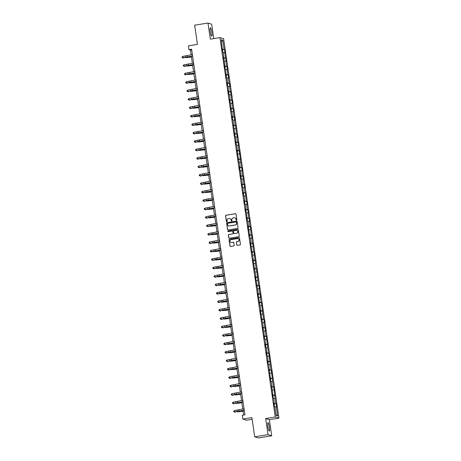 <?xml version="1.0" encoding="UTF-8"?>
<svg xmlns="http://www.w3.org/2000/svg" width="461" height="461" viewBox="0 0 461 461"><rect width="100%" height="100%" fill="white"/><g stroke="black" fill="none" stroke-linecap="round" stroke-linejoin="round"><path stroke-width="0.69" d="M236.545 220.231A0.375 0.369 -72.6 0 0 236.856 219.799L236.032 214.163A0.536 0.53 -72.6 0 0 235.433 213.72L226.011 215.235A0.536 0.53 -72.6 0 0 225.567 215.846L226.386 221.487A0.375 0.369 -72.6 0 0 226.806 221.799A0.375 0.369 -72.6 0 0 227.117 221.366L227.014 220.64A1.723 1.688 -72.6 0 1 228.443 218.67L229.226 218.543A1.723 1.688 -72.6 0 1 231.151 219.972L231.255 220.704A0.375 0.369 -72.6 0 0 231.676 221.015A0.375 0.369 -72.6 0 0 231.987 220.583L231.883 219.857A1.723 1.688 -72.6 0 1 233.306 217.886L234.096 217.759A1.723 1.688 -72.6 0 1 236.015 219.188L236.124 219.92A0.375 0.369 -72.6 0 0 236.545 220.231M269.431 427.093A4.276 0.732 80.9 0 0 267.974 422.628A4.276 0.732 80.9 0 0 267.87 426.604A4.276 0.732 80.9 0 0 269.328 431.07A4.276 0.732 80.9 0 0 269.431 427.093M211.83 32.253A4.276 0.732 80.9 0 0 210.372 27.787A4.276 0.732 80.9 0 0 210.274 31.763A4.276 0.732 80.9 0 0 211.732 36.229A4.276 0.732 80.9 0 0 211.83 32.253M236.747 244.924A0.536 0.53 -72.6 0 0 237.346 245.367L239.991 244.947A0.536 0.53 -72.6 0 0 240.435 244.33L239.518 238.066A0.536 0.53 -72.6 0 0 238.919 237.622L229.497 239.138A0.536 0.53 -72.6 0 0 229.054 239.755L229.964 246.013A0.536 0.53 -72.6 0 0 230.569 246.462L233.762 245.949A0.536 0.53 -72.6 0 0 234.205 245.333L233.813 242.653A0.536 0.53 -72.6 0 0 233.214 242.204L231.629 242.463A1.441 1.412 -72.6 0 1 230.01 240.942A1.441 1.412 -72.6 0 1 231.215 239.622L237.421 238.625A1.441 1.412 -72.6 0 1 239.034 240.146A1.441 1.412 -72.6 0 1 237.836 241.46L236.798 241.627A0.536 0.53 -72.6 0 0 236.355 242.244L236.845 244.952A0.536 0.53 -72.6 0 0 237.156 245.367M213.777 38.603L211.674 24.208L207.98 23.05L194.651 25.194L197.446 44.383L188.382 45.846L188.935 49.627L191.603 49.2L244.947 414.848L242.279 415.28L242.832 419.061L246.526 420.219L252.144 419.314M268.025 434.648L271.719 435.806L269.368 419.694L265.674 418.542L268.025 434.648L254.697 436.792L251.896 417.603L242.832 419.061M265.674 418.542L275.275 416.998L219.932 37.618L223.625 38.77L278.968 418.15L275.275 416.998M207.98 23.05L210.331 39.162L219.932 37.618M237.582 228.443A0.536 0.53 -72.6 0 0 238.026 227.826L237.115 221.568A0.536 0.53 -72.6 0 0 236.51 221.119L227.089 222.634A0.536 0.53 -72.6 0 0 226.645 223.251L227.555 229.509A0.536 0.53 -72.6 0 0 228.16 229.958L237.582 228.443M238.32 229.82L239.23 236.078A0.536 0.53 -72.6 0 1 238.786 236.695L229.365 238.21A0.536 0.53 -72.6 0 1 228.76 237.761L228.374 235.081A0.536 0.53 -72.6 0 1 228.817 234.47L232.638 233.854A0.536 0.53 -72.6 0 0 233.082 233.237L232.822 231.462A0.536 0.53 -72.6 0 0 232.223 231.013L228.247 231.653A0.375 0.369 -72.6 0 1 227.82 231.255A0.375 0.369 -72.6 0 1 228.137 230.909L237.715 229.371A0.536 0.53 -72.6 0 1 238.32 229.82M271.719 435.806L258.391 437.95L254.697 436.792M276.174 403.709L275.805 403.594L273.713 386.842L273.344 386.727L271.252 369.976L270.884 369.86L268.792 353.109L268.423 352.993L266.331 336.242L265.962 336.127L265.208 330.94L265.571 331.056L263.98 322.504L264.343 322.619L263.871 319.375L263.502 319.266L261.41 302.508L261.041 302.399L260.286 297.207L260.649 297.322L259.059 288.776L259.422 288.886L258.949 285.647L258.581 285.532L256.489 268.78L256.126 268.665L254.028 251.913L253.665 251.798L252.795 243.477L252.432 243.368L251.677 238.176L252.04 238.291L251.568 235.047L251.205 234.931L250.335 226.61L249.971 226.501L249.217 221.309L249.58 221.424L249.107 218.18L248.744 218.065L247.874 209.749L247.511 209.634L246.756 204.442L247.119 204.557L246.647 201.313L246.283 201.198L245.413 192.882L245.05 192.767L244.295 187.575L244.658 187.69L244.186 184.446L243.823 184.331L242.953 176.016L242.59 175.9L241.835 170.708L242.198 170.824L241.725 167.579L241.362 167.47L239.265 150.718L238.902 150.603L238.032 142.282L237.669 142.167L236.914 136.98L237.277 137.096L236.804 133.851L236.441 133.736L235.571 125.415L235.208 125.3L234.453 120.114L234.816 120.229L234.344 116.985L233.981 116.869L233.11 108.548L232.747 108.439L231.992 103.247L232.356 103.362L231.883 100.118L231.52 100.002L230.65 91.681L230.287 91.572L229.532 86.38L229.895 86.495L229.422 83.251L229.059 83.136L228.299 77.949L228.668 78.059L228.189 74.82L227.826 74.705L226.962 66.384L226.599 66.269L225.838 61.083L226.207 61.198L224.611 52.646L224.974 52.761L224.501 49.517L224.138 49.402L222.796 40.216L221.28 39.738L222.726 52.058L223.089 52.174L225.187 68.925L225.55 69.041L226.42 77.356L226.783 77.471L227.538 82.663L227.175 82.548L227.648 85.792L228.011 85.907L228.881 94.223L229.244 94.338L229.999 99.53L229.636 99.415L230.108 102.659L230.471 102.774L231.341 111.089L231.704 111.205L232.459 116.397L232.096 116.281L232.569 119.526L232.932 119.635L235.029 136.387L235.392 136.502L236.263 144.823L236.626 144.938L237.38 150.125L237.017 150.015L239.841 166.991L239.478 166.876L239.951 170.121L240.314 170.236L241.184 178.557L241.547 178.666L242.302 183.858L241.939 183.743L242.411 186.987L242.774 187.103L243.644 195.424L244.007 195.533L244.762 200.725L244.399 200.61L244.872 203.854L245.235 203.969L245.995 209.156L245.627 209.046L246.105 212.285L246.468 212.4L247.332 220.721L247.695 220.836L248.456 226.023L248.087 225.907L250.917 242.889L250.548 242.774L253.377 259.756L253.008 259.641L255.838 276.623L255.469 276.508L258.298 293.49L257.93 293.375L260.759 310.357L260.39 310.241L263.219 327.224L262.851 327.108L263.323 330.353L263.692 330.462L264.556 338.783L264.919 338.898L265.68 344.085L265.311 343.975L265.784 347.214L266.153 347.329L267.017 355.65L267.38 355.765L268.141 360.951L267.772 360.842L268.244 364.081L268.613 364.196L270.705 380.947L271.074 381.063L273.166 397.814L273.534 397.929L274.289 403.116L273.926 403.006L274.399 406.25L274.762 406.36L276.104 415.551L277.62 416.029L276.277 406.838L276.646 406.954L276.174 403.709L274.076 404.043M274.036 403.744L275.805 403.594M273.621 398.529L275.05 398.402M274.289 403.116L273.955 403.208M272.803 395.313L274.577 395.158M272.388 390.092L273.822 389.971M273.062 394.685L272.728 394.777M271.575 386.883L273.344 386.727M271.16 381.662L272.589 381.535M271.829 386.255L271.494 386.341M270.342 378.446L272.117 378.297M269.927 373.226L271.362 373.105M270.601 377.818L270.267 377.911M269.115 370.016L270.884 369.86M268.7 364.795L270.129 364.674M269.368 369.388L269.034 369.474M267.881 361.58L269.656 361.43M267.466 356.365L268.901 356.238M268.141 360.951L267.806 361.044M266.654 353.149L268.423 352.993M266.239 347.928L267.668 347.807M266.907 352.521L266.573 352.613M265.421 344.713L267.196 344.563M265.006 339.498L266.441 339.371M265.68 344.085L265.346 344.177M264.193 336.282L265.962 336.127M263.778 331.061L265.208 330.94M264.447 335.654L264.113 335.746M262.96 327.846L264.735 327.696M262.545 322.631L263.98 322.504M263.219 327.224L262.885 327.31M261.733 319.415L263.502 319.266M261.318 314.195L262.747 314.074M261.986 318.787L261.652 318.879M260.5 310.985L262.274 310.829M260.085 305.764L261.52 305.643M260.759 310.357L260.425 310.443M259.272 302.549L261.041 302.399M258.857 297.328L260.286 297.207M259.526 301.92L259.191 302.013M258.039 294.118L259.814 293.962M257.624 288.897L259.059 288.776M258.298 293.49L257.964 293.576M256.812 285.682L258.581 285.532M256.397 280.467L257.826 280.34M257.065 285.054L256.731 285.146M255.578 277.251L257.353 277.096M255.164 272.03L256.598 271.909M255.838 276.623L255.503 276.715M254.351 268.815L256.126 268.665M253.936 263.6L255.365 263.473M254.605 268.187L254.27 268.279M253.118 260.384L254.893 260.229M252.703 255.164L254.138 255.042M253.377 259.756L253.043 259.848M251.89 251.954L253.665 251.798M251.476 246.733L252.905 246.606M252.144 251.326L251.81 251.412M250.657 243.517L252.432 243.368M250.242 238.297L251.677 238.176M250.917 242.889L250.582 242.982M249.43 235.087L251.205 234.931M249.015 229.866L250.444 229.745M249.683 234.459L249.349 234.545M248.197 226.651L249.971 226.501M247.782 221.43L249.217 221.309M248.456 226.023L248.122 226.115M246.969 218.22L248.744 218.065M246.554 212.999L247.983 212.878M247.223 217.592L246.889 217.678M245.736 209.784L247.511 209.634M245.321 204.569L246.756 204.442M245.995 209.156L245.661 209.248M244.509 201.353L246.283 201.198M244.094 196.132L245.523 196.011M244.762 200.725L244.428 200.817M243.275 192.917L245.05 192.767M242.866 187.702L244.295 187.575M243.535 192.289L243.201 192.381M242.048 184.486L243.823 184.331M241.633 179.266L243.062 179.145M242.302 183.858L241.967 183.951M240.815 176.056L242.59 175.9M240.406 170.835L241.835 170.708M241.074 175.428L240.74 175.514M239.587 167.62L241.362 167.47M239.173 162.399L240.602 162.278M239.841 166.991L239.507 167.084M238.354 159.189L240.129 159.033M237.945 153.968L239.374 153.847M238.614 158.561L238.279 158.647M237.127 150.753L238.902 150.603M236.712 145.538L238.141 145.411M237.38 150.125L237.046 150.217M235.894 142.322L237.669 142.167M235.485 137.101L236.914 136.98M236.153 141.694L235.819 141.786M234.666 133.886L236.441 133.736M234.251 128.671L235.68 128.544M234.92 133.258L234.586 133.35M233.433 125.455L235.208 125.3M233.024 120.235L234.453 120.114M233.692 124.827L233.358 124.919M232.206 117.019L233.981 116.869M231.791 111.804L233.22 111.677M232.459 116.397L232.125 116.483M230.973 108.589L232.747 108.439M230.563 103.368L231.992 103.247M231.232 107.96L230.898 108.053M229.745 100.158L231.52 100.002M229.33 94.937L230.759 94.816M229.999 99.53L229.664 99.616M228.512 91.722L230.287 91.572M228.103 86.501L229.532 86.38M228.771 91.094L228.437 91.186M227.285 83.291L229.059 83.136M226.87 78.07L228.299 77.949M227.538 82.663L227.204 82.749M226.051 74.855L227.826 74.705M225.642 69.64L227.071 69.513M226.311 74.227L225.976 74.319M224.824 66.424L226.599 66.269M224.409 61.204L225.838 61.083M225.077 65.796L224.743 65.888M223.591 57.988L225.366 57.838M223.182 52.773L224.611 52.646M223.85 57.36L223.516 57.452M222.363 49.558L224.138 49.402M221.545 41.559L222.796 40.216M222.617 48.929L222.283 49.022M269.368 419.694L278.968 418.15M188.935 49.627L190.433 50.099L191.131 54.865M191.344 56.363L192.358 63.301M192.577 64.794L193.591 71.732M193.804 73.23L194.819 80.168M195.038 81.66L196.052 88.598M196.265 90.097L197.279 97.035M197.498 98.527L198.512 105.465M198.726 106.958L199.74 113.896M199.959 115.394L200.973 122.332M201.186 123.825L202.2 130.763M202.419 132.261L203.434 139.199M203.647 140.691L204.661 147.629M204.88 149.128L205.894 156.066M206.107 157.558L207.122 164.496M207.341 165.995L208.355 172.933M208.568 174.425L209.582 181.363M209.801 182.856L210.815 189.794M211.029 191.292L212.043 198.23M212.262 199.722L213.27 206.661M213.489 208.159L214.503 215.097M214.722 216.589L215.731 223.527M215.95 225.026L216.964 231.964M217.183 233.456L218.191 240.394M218.41 241.887L219.424 248.825M219.643 250.323L220.652 257.261M220.871 258.754L221.885 265.692M222.104 267.19L223.112 274.128M223.331 275.62L224.346 282.558M224.565 284.057L225.573 290.995M225.792 292.487L226.806 299.425M227.025 300.924L228.034 307.862M228.253 309.354L229.267 316.292M229.486 317.785L230.494 324.723M230.713 326.221L231.727 333.159M231.946 334.651L232.955 341.589M233.174 343.088L234.188 350.026M234.407 351.518L235.415 358.456M235.634 359.955L236.649 366.893M236.868 368.385L237.876 375.323M238.095 376.821L239.109 383.759M239.328 385.252L240.337 392.19M240.556 393.682L241.57 400.621M241.789 402.119L242.797 409.057M243.016 410.549L243.673 415.056M276.012 414.929L277.62 416.029M274.848 406.959L276.277 406.838M191.701 49.892L190.433 50.099M222.404 49.857L224.501 49.517M223.637 58.288L225.729 57.953M224.864 66.724L226.962 66.384M226.097 75.155L228.189 74.82M227.325 83.585L229.422 83.251M228.558 92.021L230.65 91.681M229.785 100.452L231.883 100.118M231.019 108.888L233.11 108.548M232.246 117.319L234.344 116.985M233.479 125.755L235.571 125.415M234.707 134.186L236.804 133.851M235.94 142.622L238.032 142.282M237.167 151.052L239.265 150.718M238.4 159.483L240.492 159.149M239.628 167.919L241.725 167.579M240.861 176.35L242.953 176.016M242.088 184.786L244.186 184.446M243.322 193.217L245.413 192.882M244.549 201.653L246.647 201.313M245.782 210.083L247.874 209.749M247.01 218.52L249.107 218.18M248.243 226.95L250.335 226.61M249.47 235.381L251.568 235.047M250.703 243.817L252.795 243.477M251.931 252.248L254.028 251.913M253.164 260.684L255.256 260.344M254.391 269.115L256.489 268.78M255.625 277.551L257.716 277.211M256.852 285.981L258.949 285.647M258.085 294.412L260.177 294.078M259.312 302.848L261.41 302.508M260.546 311.279L262.637 310.945M261.773 319.715L263.871 319.375M263.006 328.146L265.098 327.811M264.234 336.582L266.331 336.242M265.467 345.012L267.559 344.678M266.694 353.449L268.792 353.109M267.927 361.879L270.019 361.545M269.155 370.31L271.252 369.976M270.388 378.746L272.48 378.406M271.615 387.177L273.713 386.842M272.849 395.613L274.94 395.273M236.43 220.231A0.375 0.369 -72.6 0 1 236.222 219.949L236.118 219.223A1.723 1.688 -72.6 0 0 234.908 217.834M230.039 218.618A1.723 1.688 -72.6 0 1 231.249 220.006L231.353 220.733A0.375 0.369 -72.6 0 0 231.56 221.015M235.721 213.754A0.536 0.53 -72.6 0 0 235.531 213.748L226.109 215.264A0.536 0.53 -72.6 0 0 225.665 215.881L226.489 221.516A0.375 0.369 -72.6 0 0 226.691 221.799M236.798 221.153A0.536 0.53 -72.6 0 0 236.614 221.153L227.192 222.669A0.536 0.53 -72.6 0 0 226.743 223.28L227.659 229.543A0.536 0.53 -72.6 0 0 227.97 229.953M236.464 222.265A0.375 0.369 -72.6 0 0 236.044 221.954L227.774 223.285A0.375 0.369 -72.6 0 0 227.463 223.718L227.573 224.484A1.723 1.688 -72.6 0 0 229.497 225.913L235.15 225.003A1.723 1.688 -72.6 0 0 236.579 223.038L236.568 222.3A0.375 0.369 -72.6 0 0 236.263 221.989M228.783 225.873A1.723 1.688 -72.6 0 0 229.595 225.948L229.497 225.913M236.568 222.3L236.677 223.066A1.723 1.688 -72.6 0 1 235.248 225.037L229.595 225.948M232.511 231.047A0.536 0.53 -72.6 0 1 232.926 231.491L233.185 233.272A0.536 0.53 -72.6 0 1 232.736 233.883L228.915 234.499A0.536 0.53 -72.6 0 0 228.472 235.116L228.863 237.795A0.536 0.53 -72.6 0 0 229.175 238.204M238.003 229.405A0.536 0.53 -72.6 0 0 237.818 229.399L228.235 230.944A0.375 0.369 -72.6 0 0 228.132 231.653M236.602 233.214A1.441 1.412 -72.6 0 0 236.827 230.425A1.441 1.412 -72.6 0 0 236.188 230.379L234.004 230.731A0.536 0.53 -72.6 0 0 233.56 231.341L233.819 233.122A0.536 0.53 -72.6 0 0 234.419 233.566L236.7 233.249A1.441 1.412 -72.6 0 0 236.873 230.437M234.228 233.566A0.536 0.53 -72.6 0 0 234.516 233.6L234.419 233.566M236.7 233.249L234.516 233.6M238.107 238.689A1.441 1.412 -72.6 0 1 237.934 241.495L236.896 241.662A0.536 0.53 -72.6 0 0 236.453 242.273L236.845 244.952M231.042 242.428A1.441 1.412 -72.6 0 0 231.727 242.492L231.629 242.463M233.502 242.238A0.536 0.53 -72.6 0 0 233.312 242.238L231.727 242.492M239.207 237.657A0.536 0.53 -72.6 0 0 239.023 237.651L229.595 239.167A0.536 0.53 -72.6 0 0 229.152 239.783L230.068 246.047A0.536 0.53 -72.6 0 0 230.379 246.456M191.448 57.037L185.996 57.648A4.114 0.346 -8.3 0 1 188.808 57.227L191.43 56.916M183.518 57.775L183.559 58.092L183.075 57.838M192.589 55.954L182.913 57.746L185.506 57.498A4.114 0.346 171.7 0 0 188.186 57.031L192.606 56.092M192.387 54.6L182.712 56.398L182.913 57.746L182.13 57.481L182.055 56.939L182.13 57.481M182.112 57.527L182.856 57.873M182.712 56.398L182.055 56.939M192.675 65.468L187.224 66.079A4.114 0.346 -8.3 0 1 190.036 65.658L192.658 65.347M184.746 66.211L184.792 66.522L184.302 66.275M193.908 73.904L188.457 74.515A4.114 0.346 -8.3 0 1 191.269 74.094L193.885 73.783M185.973 74.642L186.019 74.959L185.535 74.705M193.816 64.384L184.141 66.182L186.74 65.929A4.114 0.346 171.7 0 0 189.413 65.468L193.839 64.528M193.62 63.036L183.945 64.828L184.141 66.182L183.363 65.911L183.282 65.37L183.363 65.911M183.34 65.963L184.089 66.303M183.945 64.828L183.282 65.37M195.049 72.815L185.374 74.613L187.967 74.359A4.114 0.346 171.7 0 0 190.647 73.898L195.066 72.959M194.847 71.467L185.172 73.259L185.374 74.613L184.59 74.342L184.515 73.806L184.59 74.342M184.573 74.394L185.316 74.74M185.172 73.259L184.515 73.806M195.136 82.335L189.684 82.945A4.114 0.346 -8.3 0 1 192.496 82.525L195.118 82.214M187.206 83.078L187.252 83.389L186.763 83.141M196.369 90.771L190.917 91.382A4.114 0.346 -8.3 0 1 193.729 90.961L196.346 90.65M188.434 91.509L188.48 91.825L187.996 91.572M197.596 99.201L192.145 99.812A4.114 0.346 -8.3 0 1 194.957 99.392L197.579 99.08M189.667 99.945L189.713 100.256L189.223 100.008M196.277 81.251L186.601 83.043L189.2 82.796A4.114 0.346 171.7 0 0 191.874 82.335L196.3 81.395M196.081 79.897L186.405 81.695L186.601 83.043L185.823 82.778L185.743 82.237L185.823 82.778M185.8 82.824L186.549 83.17M186.405 81.695L185.743 82.237M197.51 89.682L187.829 91.48L190.428 91.226A4.114 0.346 171.7 0 0 193.107 90.765L197.527 89.826M197.308 88.333L187.633 90.126L187.829 91.48L187.051 91.209L186.97 90.667L187.051 91.209M187.033 91.261L187.777 91.601M187.633 90.126L186.97 90.667M198.737 98.118L189.062 99.91L191.661 99.662A4.114 0.346 171.7 0 0 194.335 99.201L198.76 98.262M198.541 96.764L188.866 98.562L189.062 99.91L188.284 99.645L188.203 99.103L188.284 99.645M188.261 99.691L189.01 100.037M188.866 98.562L188.203 99.103M198.824 107.632L193.378 108.249A4.114 0.346 -8.3 0 1 196.19 107.828L198.806 107.517M190.894 108.375L190.94 108.687L190.456 108.439M199.97 106.549L190.289 108.347L192.888 108.093A4.114 0.346 171.7 0 0 195.568 107.632L199.988 106.693M199.769 105.2L190.093 106.992L190.289 108.347L189.511 108.076L189.431 107.534L189.511 108.076M189.488 108.128L190.237 108.468M190.093 106.992L189.431 107.534M200.057 116.068L194.605 116.679A4.114 0.346 -8.3 0 1 197.417 116.258L200.039 115.947M192.128 116.812L192.174 117.123L191.684 116.869M201.198 114.985L191.522 116.777L194.121 116.529A4.114 0.346 171.7 0 0 196.795 116.063L201.221 115.123M201.002 113.631L191.327 115.429L191.522 116.777L190.745 116.512L190.664 115.97L190.745 116.512M190.721 116.558L191.471 116.904M191.327 115.429L190.664 115.97M201.284 124.499L195.839 125.115A4.114 0.346 -8.3 0 1 198.645 124.695L201.267 124.384M193.355 125.242L193.401 125.553L192.917 125.306M202.431 123.415L192.75 125.213L195.349 124.96A4.114 0.346 171.7 0 0 198.028 124.499L202.448 123.56M202.229 122.067L192.554 123.859L192.75 125.213L191.972 124.943L191.891 124.401L191.972 124.943M191.949 124.994L192.698 125.334M192.554 123.859L191.891 124.401M202.517 132.935L197.066 133.546A4.114 0.346 -8.3 0 1 199.878 133.125L202.5 132.814M194.588 133.673L194.634 133.99L194.144 133.736M203.658 131.852L193.983 133.644L196.582 133.396A4.114 0.346 171.7 0 0 199.256 132.929L203.681 131.99M203.462 130.498L193.787 132.295L193.983 133.644L193.205 133.373L193.124 132.837L193.205 133.373M193.182 133.425L193.931 133.771M193.787 132.295L193.124 132.837M203.745 141.366L198.299 141.976A4.114 0.346 -8.3 0 1 201.105 141.556L203.727 141.245M195.816 142.109L195.862 142.42L195.378 142.172M204.891 140.282L195.21 142.08L197.809 141.827A4.114 0.346 171.7 0 0 200.489 141.366L204.909 140.426M204.69 138.928L195.015 140.726L195.21 142.08L194.433 141.809L194.352 141.268L194.433 141.809M194.409 141.861L195.159 142.201M195.015 140.726L194.352 141.268M204.978 149.802L199.527 150.413A4.114 0.346 -8.3 0 1 202.339 149.992L204.961 149.681M197.049 150.54L197.095 150.856L196.605 150.603M206.119 148.713L196.444 150.511L199.043 150.257A4.114 0.346 171.7 0 0 201.716 149.796L206.142 148.857M205.923 147.364L196.248 149.157L196.444 150.511L195.666 150.24L195.585 149.704L195.666 150.24M195.643 150.292L196.392 150.632M196.248 149.157L195.585 149.704M206.205 158.232L200.76 158.843A4.114 0.346 -8.3 0 1 203.566 158.423L206.188 158.111M198.276 158.976L198.322 159.287L197.838 159.039M207.352 157.149L197.671 158.941L200.27 158.693A4.114 0.346 171.7 0 0 202.949 158.232L207.369 157.293M207.15 155.795L197.475 157.593L197.671 158.941L196.893 158.676L196.812 158.135L196.893 158.676M196.87 158.722L197.619 159.068M197.475 157.593L196.812 158.135M207.438 166.669L201.987 167.28A4.114 0.346 -8.3 0 1 204.799 166.859L207.421 166.548M199.509 167.406L199.555 167.723L199.066 167.47M208.579 165.58L198.904 167.378L201.503 167.124A4.114 0.346 171.7 0 0 204.177 166.663L208.603 165.724M208.384 164.231L198.708 166.023L198.904 167.378L198.126 167.107L198.046 166.565L198.126 167.107M198.103 167.159L198.852 167.499M198.708 166.023L198.046 166.565M208.666 175.099L203.22 175.71A4.114 0.346 -8.3 0 1 206.027 175.289L208.649 174.978M200.737 175.843L200.783 176.154L200.299 175.906M209.813 174.016L200.132 175.808L202.731 175.56A4.114 0.346 171.7 0 0 205.41 175.094L209.83 174.154M209.611 172.662L199.936 174.46L200.132 175.808L199.354 175.543L199.273 175.001L199.354 175.543M199.331 175.589L200.08 175.935M199.936 174.46L199.273 175.001M209.899 183.53L204.448 184.146A4.114 0.346 -8.3 0 1 207.26 183.726L209.882 183.415M201.97 184.273L202.016 184.584L201.526 184.337M211.04 182.447L201.365 184.244L203.964 183.991A4.114 0.346 171.7 0 0 206.637 183.53L211.063 182.591M210.844 181.098L201.169 182.89L201.365 184.244L200.587 183.974L200.506 183.432L200.587 183.974M200.564 184.025L201.313 184.365M201.169 182.89L200.506 183.432M211.126 191.966L205.681 192.577A4.114 0.346 -8.3 0 1 208.487 192.156L211.109 191.845M203.197 192.71L203.243 193.021L202.754 192.767M212.273 190.883L202.592 192.675L205.191 192.427A4.114 0.346 171.7 0 0 207.871 191.96L212.291 191.021M212.072 189.529L202.396 191.327L202.592 192.675L201.814 192.41L201.734 191.868L201.814 192.41M201.791 192.456L202.54 192.802M202.396 191.327L201.734 191.868M212.36 200.397L206.908 201.008A4.114 0.346 -8.3 0 1 209.72 200.587L212.342 200.281M204.43 201.14L204.477 201.451L203.987 201.203M213.501 199.313L203.825 201.111L206.424 200.858A4.114 0.346 171.7 0 0 209.098 200.397L213.524 199.457M213.305 197.965L203.629 199.757L203.825 201.111L203.047 200.84L202.967 200.299L203.047 200.84M203.024 200.892L203.774 201.232M203.629 199.757L202.967 200.299M213.587 208.833L208.142 209.444A4.114 0.346 -8.3 0 1 210.948 209.023L213.57 208.712M205.658 209.571L205.704 209.888L205.214 209.634M214.734 207.75L205.053 209.542L207.652 209.288A4.114 0.346 171.7 0 0 210.331 208.827L214.751 207.888M214.532 206.395L204.857 208.193L205.053 209.542L204.275 209.271L204.194 208.735L204.275 209.271M204.252 209.323L205.001 209.669M204.857 208.193L204.194 208.735M214.82 217.264L209.369 217.874A4.114 0.346 -8.3 0 1 212.181 217.454L214.803 217.143M206.891 218.007L206.937 218.318L206.447 218.07M215.961 216.18L206.286 217.972L208.885 217.725A4.114 0.346 171.7 0 0 211.559 217.264L215.984 216.324M215.765 214.826L206.09 216.624L206.286 217.972L205.508 217.707L205.427 217.166L205.508 217.707M205.485 217.753L206.234 218.099M206.09 216.624L205.427 217.166M216.048 225.7L210.602 226.311A4.114 0.346 -8.3 0 1 213.408 225.89L216.03 225.579M208.118 226.437L208.165 226.754L207.675 226.501M217.194 224.611L207.513 226.409L210.112 226.155A4.114 0.346 171.7 0 0 212.792 225.694L217.212 224.755M216.993 223.262L207.317 225.054L207.513 226.409L206.735 226.138L206.655 225.602L206.735 226.138M206.712 226.19L207.462 226.53M207.317 225.054L206.655 225.602M217.281 234.13L211.83 234.741A4.114 0.346 -8.3 0 1 214.642 234.321L217.264 234.009M209.352 234.874L209.398 235.185L208.908 234.937M218.422 233.047L208.747 234.839L211.345 234.591A4.114 0.346 171.7 0 0 214.019 234.13L218.445 233.191M218.226 231.693L208.551 233.491L208.747 234.839L207.969 234.574L207.888 234.032L207.969 234.574M207.946 234.62L208.695 234.966M208.551 233.491L207.888 234.032M218.508 242.561L213.063 243.178A4.114 0.346 -8.3 0 1 215.869 242.757L218.491 242.446M210.579 243.304L210.625 243.621L210.135 243.368M219.649 241.478L209.974 243.275L212.573 243.022A4.114 0.346 171.7 0 0 215.252 242.561L219.672 241.622M219.453 240.129L209.778 241.921L209.974 243.275L209.196 243.005L209.115 242.463L209.196 243.005M209.173 243.056L209.922 243.396M209.778 241.921L209.115 242.463M219.741 250.997L214.29 251.608A4.114 0.346 -8.3 0 1 217.102 251.187L219.724 250.876M211.812 251.741L211.858 252.052L211.369 251.798M220.882 249.914L211.207 251.706L213.806 251.458A4.114 0.346 171.7 0 0 216.48 250.991L220.905 250.052M220.686 248.56L211.011 250.358L211.207 251.706L210.429 251.441L210.349 250.899L210.429 251.441M210.406 251.487L211.155 251.833M211.011 250.358L210.349 250.899M220.969 259.428L215.523 260.044A4.114 0.346 -8.3 0 1 218.33 259.624L220.952 259.312M213.04 260.171L213.086 260.482L212.596 260.235M222.11 258.344L212.435 260.142L215.033 259.889A4.114 0.346 171.7 0 0 217.713 259.428L222.133 258.488M221.914 256.996L212.239 258.788L212.435 260.142L211.657 259.871L211.576 259.33L211.657 259.871M211.634 259.923L212.383 260.263M212.239 258.788L211.576 259.33M222.202 267.864L216.751 268.475A4.114 0.346 -8.3 0 1 219.563 268.054L222.185 267.743M214.273 268.602L214.319 268.919L213.829 268.665M223.343 266.781L213.668 268.573L216.267 268.325A4.114 0.346 171.7 0 0 218.94 267.858L223.366 266.919M223.147 265.427L213.472 267.224L213.668 268.573L212.89 268.308L212.809 267.766L212.89 268.308M212.867 268.354L213.616 268.7M213.472 267.224L212.809 267.766M223.429 276.295L217.978 276.905A4.114 0.346 -8.3 0 1 220.79 276.485L223.412 276.174M215.5 277.038L215.546 277.349L215.056 277.101M224.57 275.211L214.895 277.009L217.494 276.756A4.114 0.346 171.7 0 0 220.174 276.295L224.593 275.355M224.374 273.863L214.699 275.655L214.895 277.009L214.117 276.738L214.037 276.197L214.117 276.738M214.094 276.79L214.843 277.13M214.699 275.655L214.037 276.197M224.663 284.731L219.211 285.342A4.114 0.346 -8.3 0 1 222.023 284.921L224.645 284.61M216.733 285.468L216.779 285.785L216.29 285.532M225.804 283.642L216.128 285.44L218.727 285.186A4.114 0.346 171.7 0 0 221.401 284.725L225.827 283.786M225.608 282.293L215.932 284.085L216.128 285.44L215.35 285.169L215.27 284.633L215.35 285.169M215.327 285.221L216.076 285.566M215.932 284.085L215.27 284.633M225.89 293.161L220.439 293.772A4.114 0.346 -8.3 0 1 223.251 293.352L225.873 293.04M217.961 293.905L218.007 294.216L217.517 293.968M227.031 292.078L217.356 293.87L219.955 293.622A4.114 0.346 171.7 0 0 222.634 293.161L227.054 292.222M226.835 290.724L217.16 292.522L217.356 293.87L216.578 293.605L216.497 293.063L216.578 293.605M216.555 293.651L217.304 293.997M217.16 292.522L216.497 293.063M227.123 301.598L221.672 302.209A4.114 0.346 -8.3 0 1 224.484 301.788L227.106 301.477M219.194 302.335L219.24 302.652L218.75 302.399M228.264 300.509L218.589 302.307L221.188 302.053A4.114 0.346 171.7 0 0 223.862 301.592L228.287 300.653M228.068 299.16L218.393 300.952L218.589 302.307L217.805 302.036L217.73 301.494L217.805 302.036M217.788 302.088L218.537 302.428M218.393 300.952L217.73 301.494M228.351 310.028L222.899 310.639A4.114 0.346 -8.3 0 1 225.711 310.218L228.333 309.907M220.421 310.772L220.467 311.083L219.978 310.835M229.492 308.945L219.816 310.737L222.415 310.489A4.114 0.346 171.7 0 0 225.095 310.028L229.515 309.089M229.296 307.591L219.62 309.389L219.816 310.737L219.038 310.472L218.958 309.93L219.038 310.472M219.015 310.518L219.764 310.864M219.62 309.389L218.958 309.93M229.584 318.459L224.132 319.075A4.114 0.346 -8.3 0 1 226.945 318.655L229.566 318.344M221.655 319.202L221.701 319.513L221.211 319.266M230.725 317.375L221.05 319.173L223.643 318.92A4.114 0.346 171.7 0 0 226.322 318.459L230.748 317.52M230.529 316.027L220.854 317.819L221.05 319.173L220.266 318.903L220.191 318.361L220.266 318.903M220.249 318.954L220.998 319.294M220.854 317.819L220.191 318.361M230.811 326.895L225.36 327.506A4.114 0.346 -8.3 0 1 228.172 327.085L230.794 326.774M222.882 327.638L222.928 327.95L222.438 327.696M231.952 325.812L222.277 327.604L224.876 327.356A4.114 0.346 171.7 0 0 227.555 326.889L231.975 325.95M231.756 324.458L222.081 326.255L222.277 327.604L221.499 327.339L221.418 326.797L221.499 327.339M221.476 327.385L222.225 327.731M222.081 326.255L221.418 326.797M232.044 335.326L226.593 335.942A4.114 0.346 -8.3 0 1 229.405 335.522L232.027 335.21M224.115 336.069L224.161 336.38L223.671 336.132M233.185 334.242L223.51 336.04L226.103 335.787A4.114 0.346 171.7 0 0 228.783 335.326L233.208 334.386M232.989 332.894L223.314 334.686L223.51 336.04L222.726 335.769L222.651 335.228L222.726 335.769M222.709 335.821L223.458 336.161M223.314 334.686L222.651 335.228M233.272 343.762L227.82 344.373A4.114 0.346 -8.3 0 1 230.633 343.952L233.254 343.641M225.343 344.5L225.389 344.816L224.899 344.563M234.413 342.679L224.738 344.471L227.336 344.223A4.114 0.346 171.7 0 0 230.016 343.756L234.436 342.817M234.217 341.324L224.542 343.122L224.738 344.471L223.96 344.2L223.879 343.664L223.96 344.2M223.937 344.252L224.686 344.598M224.542 343.122L223.879 343.664M234.505 352.192L229.054 352.803A4.114 0.346 -8.3 0 1 231.866 352.383L234.488 352.071M226.576 352.936L226.622 353.247L226.132 352.999M235.646 351.109L225.971 352.907L228.564 352.653A4.114 0.346 171.7 0 0 231.243 352.192L235.669 351.253M235.45 349.755L225.775 351.553L225.971 352.907L225.187 352.636L225.112 352.095L225.187 352.636M225.17 352.688L225.919 353.028M225.775 351.553L225.112 352.095M235.732 360.629L230.281 361.24A4.114 0.346 -8.3 0 1 233.093 360.819L235.715 360.508M227.803 361.366L227.849 361.683L227.359 361.43M236.873 359.54L227.198 361.338L229.797 361.084A4.114 0.346 171.7 0 0 232.477 360.623L236.896 359.684M236.677 358.191L227.002 359.983L227.198 361.338L226.42 361.067L226.339 360.531L226.42 361.067M226.397 361.119L227.146 361.459M227.002 359.983L226.339 360.531M236.966 369.059L231.514 369.67A4.114 0.346 -8.3 0 1 234.326 369.249L236.948 368.938M229.036 369.803L229.082 370.114L228.593 369.866M238.107 367.976L228.431 369.768L231.024 369.52A4.114 0.346 171.7 0 0 233.704 369.059L238.124 368.12M237.911 366.622L228.235 368.42L228.431 369.768L227.648 369.503L227.573 368.961L227.648 369.503M227.63 369.549L228.379 369.895M228.235 368.42L227.573 368.961M238.193 377.496L232.742 378.106A4.114 0.346 -8.3 0 1 235.554 377.686L238.176 377.375M230.264 378.233L230.31 378.55L229.82 378.297M239.334 376.407L229.659 378.204L232.258 377.951A4.114 0.346 171.7 0 0 234.937 377.49L239.357 376.551M239.138 375.058L229.463 376.85L229.659 378.204L228.881 377.934L228.8 377.392L228.881 377.934M228.858 377.985L229.607 378.325M229.463 376.85L228.8 377.392M239.426 385.926L233.975 386.537A4.114 0.346 -8.3 0 1 236.787 386.116L239.409 385.805M231.497 386.67L231.543 386.981L231.053 386.733M240.567 384.843L230.892 386.635L233.485 386.387A4.114 0.346 171.7 0 0 236.165 385.92L240.584 384.981M240.371 383.489L230.696 385.287L230.892 386.635L230.108 386.37L230.033 385.828L230.108 386.37M230.091 386.416L230.84 386.762M230.696 385.287L230.033 385.828M240.654 394.357L235.202 394.973A4.114 0.346 -8.3 0 1 238.014 394.553L240.636 394.241M232.724 395.1L232.77 395.411L232.281 395.163M241.795 393.273L232.119 395.071L234.718 394.818A4.114 0.346 171.7 0 0 237.398 394.357L241.818 393.417M241.599 391.925L231.923 393.717L232.119 395.071L231.341 394.8L231.261 394.259L231.341 394.8M231.318 394.852L232.067 395.192M231.923 393.717L231.261 394.259M241.887 402.793L236.435 403.404A4.114 0.346 -8.3 0 1 239.247 402.983L241.869 402.672M233.958 403.536L234.004 403.848L233.514 403.594M243.028 401.71L233.352 403.502L235.946 403.254A4.114 0.346 171.7 0 0 238.625 402.787L243.045 401.848M242.832 400.355L233.157 402.153L233.352 403.502L232.569 403.237L232.494 402.695L232.569 403.237M232.551 403.283L233.301 403.629M233.157 402.153L232.494 402.695M243.114 411.224L237.663 411.834A4.114 0.346 -8.3 0 1 240.475 411.414L243.097 411.108M235.185 411.967L235.231 412.278L234.741 412.03M244.255 410.14L234.58 411.938L237.179 411.685A4.114 0.346 171.7 0 0 239.858 411.224L244.278 410.284M244.059 408.792L234.384 410.584L234.58 411.938L233.802 411.667L233.721 411.126L233.802 411.667M233.779 411.719L234.528 412.059M234.384 410.584L233.721 411.126M188.762 56.91L188.808 57.227M187.345 57.066L187.149 55.712M185.558 57.371L185.362 56.023M192.421 55.983L192.225 54.634M189.99 65.347L190.036 65.658M191.223 73.777L191.269 74.094M188.578 65.497L188.376 64.142M186.791 65.808L186.596 64.454M193.655 64.419L193.459 63.065M189.805 73.927L189.609 72.579M188.019 74.238L187.823 72.884M194.882 72.85L194.686 71.501M192.45 82.208L192.496 82.525M193.683 90.644L193.729 90.961M194.911 99.075L194.957 99.392M191.038 82.363L190.837 81.009M189.252 82.669L189.056 81.32M196.115 81.286L195.919 79.932M192.266 90.794L192.07 89.446M190.479 91.105L190.284 89.751M197.343 89.716L197.147 88.368M193.499 99.23L193.297 97.876M191.713 99.536L191.517 98.187M198.576 98.153L198.38 96.798M196.144 107.511L196.19 107.828M194.726 107.661L194.53 106.312M192.94 107.972L192.744 106.618M199.803 106.583L199.607 105.235M197.371 115.942L197.417 116.258M195.96 116.097L195.758 114.743M194.173 116.403L193.977 115.054M201.036 115.014L200.835 113.665M198.599 124.378L198.645 124.695M197.187 124.528L196.991 123.179M195.401 124.839L195.205 123.485M202.264 123.45L202.068 122.096M199.832 132.808L199.878 133.125M198.42 132.964L198.218 131.61M196.634 133.269L196.438 131.915M203.497 131.881L203.295 130.532M201.059 141.245L201.105 141.556M199.648 141.394L199.452 140.04M197.861 141.7L197.665 140.351M204.724 140.317L204.528 138.963M202.293 149.675L202.339 149.992M200.881 149.825L200.679 148.477M199.094 150.136L198.898 148.782M205.958 148.747L205.756 147.399M203.52 158.106L203.566 158.423M202.108 158.261L201.912 156.907M200.322 158.567L200.126 157.218M207.185 157.184L206.989 155.83M204.753 166.542L204.799 166.859M203.341 166.692L203.14 165.343M201.555 167.003L201.359 165.649M208.418 165.614L208.216 164.266M205.981 174.973L206.027 175.289M204.569 175.128L204.373 173.774M202.782 175.434L202.586 174.085M209.646 174.051L209.45 172.696M207.214 183.409L207.26 183.726M205.802 183.559L205.6 182.21M204.016 183.87L203.82 182.516M210.879 182.481L210.677 181.127M208.441 191.839L208.487 192.156M207.029 191.995L206.833 190.641M205.243 192.3L205.047 190.952M212.106 190.912L211.91 189.563M209.674 200.276L209.72 200.587M208.263 200.426L208.061 199.077M206.476 200.737L206.28 199.383M213.339 199.348L213.138 197.994M210.902 208.706L210.948 209.023M209.49 208.856L209.294 207.508M207.704 209.167L207.508 207.813M214.567 207.778L214.371 206.43M212.135 217.143L212.181 217.454M210.723 217.292L210.521 215.938M208.937 217.598L208.741 216.249M215.8 216.215L215.598 214.861M213.362 225.573L213.408 225.89M211.951 225.723L211.755 224.374M210.164 226.034L209.968 224.68M217.027 224.645L216.831 223.297M214.596 234.004L214.642 234.321M213.184 234.159L212.982 232.805M211.397 234.465L211.201 233.116M218.26 233.082L218.059 231.727M215.823 242.44L215.869 242.757M214.411 242.59L214.215 241.241M212.625 242.901L212.429 241.547M219.488 241.512L219.292 240.164M217.056 250.87L217.102 251.187M215.644 251.026L215.443 249.672M213.858 251.331L213.662 249.983M220.721 249.948L220.519 248.594M218.284 259.307L218.33 259.624M216.872 259.457L216.676 258.108M215.085 259.768L214.889 258.414M221.948 258.379L221.753 257.025M219.517 267.737L219.563 268.054M218.105 267.893L217.903 266.539M216.318 268.198L216.123 266.85M223.182 266.81L222.98 265.461M220.744 276.174L220.79 276.485M219.332 276.323L219.136 274.969M217.546 276.635L217.35 275.28M224.409 275.246L224.213 273.892M221.977 284.604L222.023 284.921M220.565 284.754L220.364 283.406M218.779 285.065L218.577 283.711M225.642 283.676L225.441 282.328M223.205 293.035L223.251 293.352M221.793 293.19L221.597 291.836M220.006 293.496L219.811 292.147M226.87 292.113L226.674 290.758M224.438 301.471L224.484 301.788M223.02 301.621L222.824 300.272M221.24 301.932L221.038 300.578M228.103 300.543L227.901 299.195M225.665 309.901L225.711 310.218M224.253 310.057L224.058 308.703M222.467 310.362L222.271 309.014M229.33 308.979L229.134 307.625M226.898 318.338L226.945 318.655M225.481 318.488L225.285 317.139M223.7 318.799L223.499 317.445M230.563 317.41L230.362 316.062M228.126 326.768L228.172 327.085M226.714 326.924L226.518 325.57M224.928 327.229L224.732 325.881M231.791 325.841L231.595 324.492M229.359 335.205L229.405 335.522M227.941 335.354L227.746 334.006M226.161 335.666L225.959 334.311M233.024 334.277L232.822 332.923M230.586 343.635L230.633 343.952M229.175 343.791L228.979 342.437M227.388 344.096L227.192 342.742M234.251 342.707L234.055 341.359M231.82 352.071L231.866 352.383M230.402 352.221L230.206 350.867M228.621 352.527L228.42 351.178M235.485 351.144L235.283 349.79M233.047 360.502L233.093 360.819M231.635 360.652L231.439 359.303M229.849 360.963L229.653 359.609M236.712 359.574L236.516 358.226M234.28 368.933L234.326 369.249M232.863 369.088L232.667 367.734M231.082 369.394L230.88 368.045M237.939 368.011L237.743 366.656M235.508 377.369L235.554 377.686M234.096 377.519L233.9 376.17M232.309 377.83L232.114 376.476M239.173 376.441L238.977 375.093M236.741 385.799L236.787 386.116M235.323 385.955L235.127 384.601M233.543 386.26L233.341 384.912M240.4 384.877L240.204 383.523M237.968 394.236L238.014 394.553M236.556 394.386L236.36 393.037M234.77 394.697L234.574 393.342M241.633 393.308L241.437 391.954M239.201 402.666L239.247 402.983M237.784 402.822L237.588 401.468M236.003 403.127L235.802 401.779M242.861 401.738L242.665 400.39M240.429 411.103L240.475 411.414M239.017 411.252L238.821 409.904M237.231 411.564L237.035 410.209M244.094 410.175L243.898 408.821"/></g></svg>
